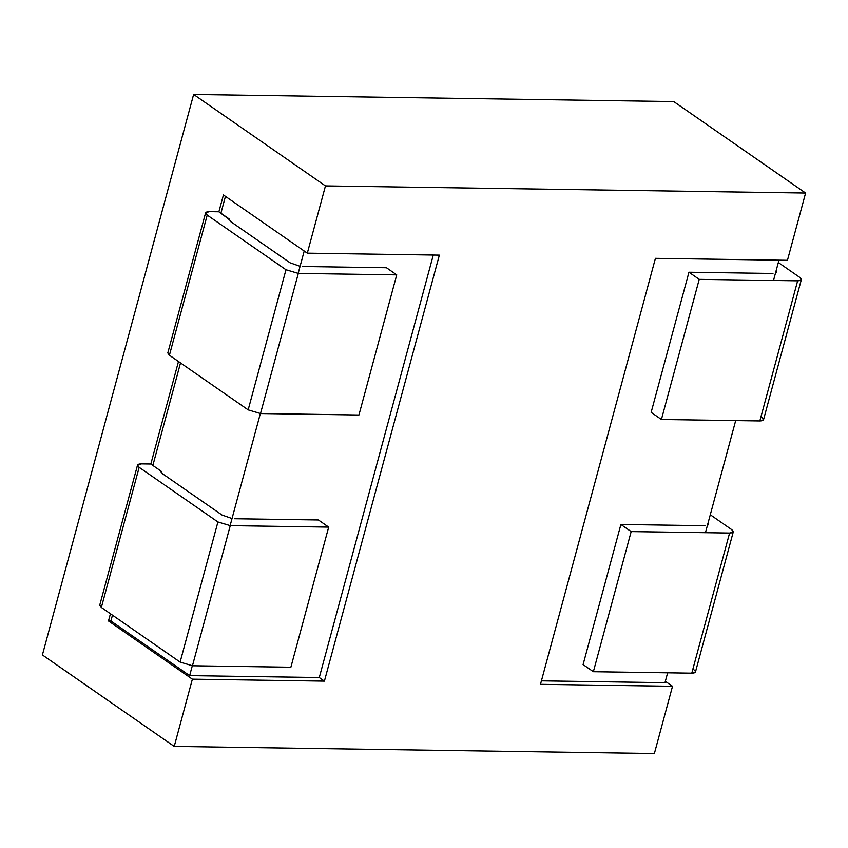 <?xml version="1.0" encoding="UTF-8"?>
<svg xmlns="http://www.w3.org/2000/svg" width="848" height="848" viewBox="0 0 848 848"><rect width="100%" height="100%" fill="white"/><g stroke="black" fill="none" stroke-linecap="round" stroke-linejoin="round"><path stroke-width="1.27" d="M42.4 654.953L193.63 94.457L673.768 101.58L805.6 193.047L787.453 260.304L805.6 193.047L325.462 185.924L193.63 94.457L42.4 654.953L174.232 746.42L192.379 679.163L108.491 620.959L110.431 613.751L108.491 620.959L192.379 679.163L174.232 746.42L654.37 753.543L672.517 686.286L654.37 753.543L174.232 746.42L42.4 654.953M150.827 464.036L178.483 361.524L150.827 464.036M218.879 211.82L223.427 194.976L307.315 253.181L325.462 185.924L307.315 253.181L439.359 255.142L324.413 681.124L192.379 679.163L324.413 681.124L439.359 255.142L307.315 253.181L223.427 194.976L218.879 211.82M304.209 251.029L298.167 273.416L304.209 251.029M260.357 413.538L230.115 525.643L260.357 413.538M192.305 665.765L189.645 675.633L319.283 677.552L433.286 255.047L319.283 677.552L324.413 681.124L319.283 677.552L189.645 675.633L110.887 620.99L108.491 620.959L110.887 620.99L189.645 675.633L192.305 665.765M665.351 681.315L672.517 686.286L540.473 684.325L655.419 258.343L787.453 260.304L655.419 258.343L540.473 684.325L672.517 686.286L665.351 681.315M325.462 185.924L805.6 193.047L673.768 101.58L193.63 94.457L325.462 185.924M664.98 682.682L541.416 680.849L664.98 682.682L667.641 672.814L664.98 682.682M705.451 532.692L735.693 420.587L705.451 532.692M773.503 280.465L778.973 260.177L773.503 280.465M225.451 196.386L220.915 213.219L225.451 196.386M180.518 362.933L152.852 465.446L180.518 362.933M112.466 615.16L110.887 620.99L112.466 615.16M205.608 212.837L167.798 352.959L169.409 355.227L207.219 215.106L205.608 212.837L209.286 211.65L218.848 211.788L209.286 211.65C205.269 211.809 204.58 212.965 207.219 215.106L285.977 269.749L298.316 273.416L396.737 274.879L386.465 267.745L302.45 266.505L386.465 267.745L396.737 274.879L298.316 273.416L260.506 413.538L358.937 415.001L396.737 274.879L358.937 415.001L260.506 413.538L248.167 409.87L285.977 269.749L207.219 215.106L169.409 355.227L248.167 409.87L169.409 355.227L170.331 351.803M229.119 218.922L230.561 221.519L290.111 262.827L230.561 221.519L229.119 218.922L228.928 219.621L229.119 218.922L218.848 211.788L228.949 219.25M300.086 266.314L290.111 262.827L300.086 266.314M298.316 273.416L285.977 269.749L248.167 409.87L260.506 413.538L298.316 273.416M661.419 419.484L759.84 420.947L797.65 280.826L699.229 279.363L661.419 419.484L699.229 279.363L688.958 272.24L651.147 412.361L661.419 419.484L651.147 412.361L688.958 272.24L772.973 273.48L688.958 272.24L699.229 279.363L797.65 280.826C801.667 280.656 802.356 279.511 799.717 277.37L778.337 262.53L799.717 277.37L801.339 279.639L797.65 280.826L759.84 420.947L661.419 419.484M776.09 270.904L775.454 273.215L776.662 272.303L776.09 270.904M761.907 417.492C764.546 419.633 763.857 420.788 759.84 420.947L763.529 419.76L801.339 279.639M137.546 465.054L99.735 605.186L101.357 607.454L139.167 467.333L137.546 465.054L141.234 463.877L150.785 464.015L141.234 463.877C137.217 464.036 136.528 465.192 139.167 467.333L217.925 521.976L230.264 525.643L328.685 527.106L318.413 519.972L234.387 518.732L318.413 519.972L328.685 527.106L290.875 667.228L328.685 527.106L230.264 525.643L192.454 665.765L290.875 667.228L192.454 665.765L180.115 662.097L217.925 521.976L139.167 467.333L101.357 607.454L180.115 662.097L101.357 607.454L102.279 604.03M150.785 464.015L161.067 471.138L160.876 471.848L161.067 471.138L150.785 464.015M161.067 471.138L162.509 473.746L222.049 515.054L162.509 473.746L160.887 471.477M232.034 518.541L222.049 515.054L232.034 518.541M180.115 662.097L192.454 665.765L230.264 525.643L217.925 521.976L180.115 662.097M631.166 531.59L620.895 524.467L583.085 664.588L593.367 671.711L631.166 531.59L593.367 671.711L691.788 673.174L729.598 533.053L631.166 531.59L729.598 533.053C733.615 532.883 734.304 531.738 731.665 529.597L710.285 514.757L731.665 529.597L733.276 531.866L729.598 533.053L691.788 673.174L593.367 671.711L583.085 664.588L620.895 524.467L704.921 525.707L620.895 524.467L631.166 531.59M693.855 669.719C696.494 671.86 695.805 673.015 691.788 673.174L695.466 671.987L733.276 531.866M708.027 523.121L707.402 525.442L708.599 524.52L708.027 523.121"/></g></svg>
